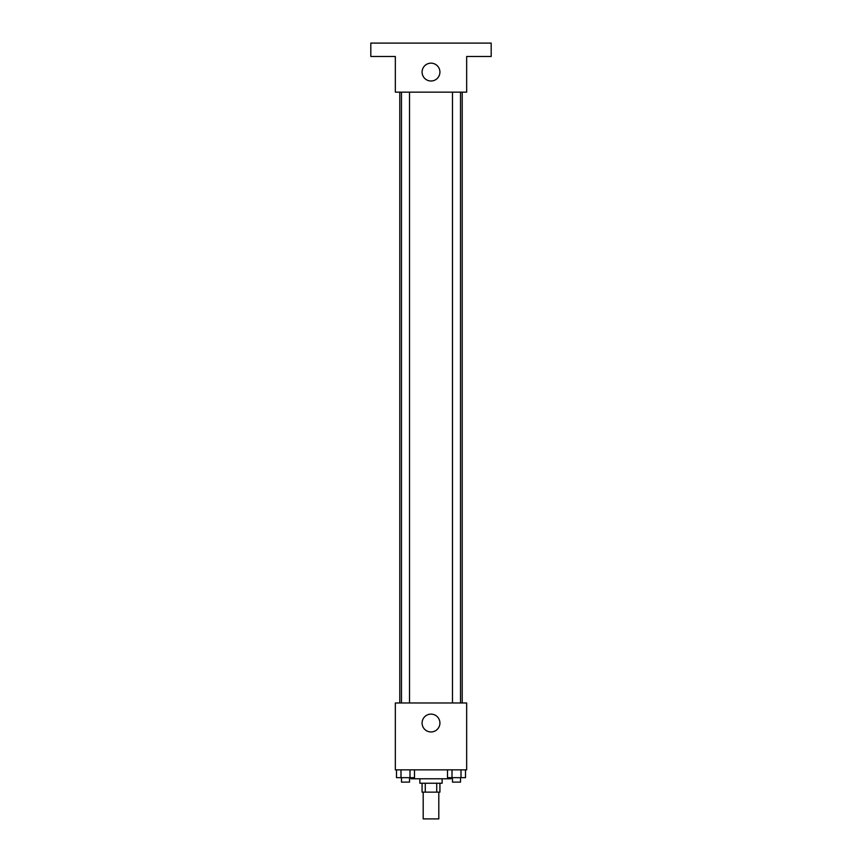 <?xml version="1.0" encoding="UTF-8"?>
<svg xmlns="http://www.w3.org/2000/svg" width="862" height="862" viewBox="0 0 862 862"><rect width="100%" height="100%" fill="white"/><g stroke="black" fill="none" stroke-linecap="round" stroke-linejoin="round"><path stroke-width="1.29" d="M423.199 792.146L423.199 818.9L438.801 818.9L438.801 792.146M436.722 783.235L436.722 792.146L422.078 792.146L422.078 783.235M436.722 792.146L439.922 792.146L439.922 783.235M442.141 778.774L442.141 783.235L419.859 783.235L419.859 778.774M425.278 783.235L425.278 792.146M410.937 777.653L410.937 778.774L451.063 778.774L451.063 777.653M466.665 769.852L395.335 769.852L395.335 702.972L466.665 702.972L466.665 769.852M439.922 723.035A8.922 8.922 0 0 1 426.539 730.76A8.922 8.922 0 0 1 426.539 715.32A8.922 8.922 0 0 1 439.922 723.035M462.215 92.148L462.215 702.972M452.485 702.972L452.485 92.148M409.515 92.148L409.515 702.972M466.665 92.148L395.335 92.148L395.335 56.472L370.811 56.472L370.811 43.1L491.189 43.1L491.189 56.472L466.665 56.472L466.665 92.148M439.922 72.085A8.922 8.922 0 0 1 426.539 79.8A8.922 8.922 0 0 1 426.539 64.359A8.922 8.922 0 0 1 439.922 72.085M465.512 769.852L465.512 777.653L447.497 777.653L447.497 769.852M461.008 769.852L461.008 777.653M452 769.852L452 777.653M460.513 777.653L460.513 782.114L452.485 782.114L452.485 777.653M414.503 769.852L414.503 777.653L396.488 777.653L396.488 769.852M410 769.852L410 777.653M400.992 769.852L400.992 777.653M409.515 777.653L409.515 782.114L401.487 782.114L401.487 777.653M399.785 92.148L399.785 702.972M460.513 702.972L460.513 92.148M401.487 92.148L401.487 702.972"/></g></svg>
